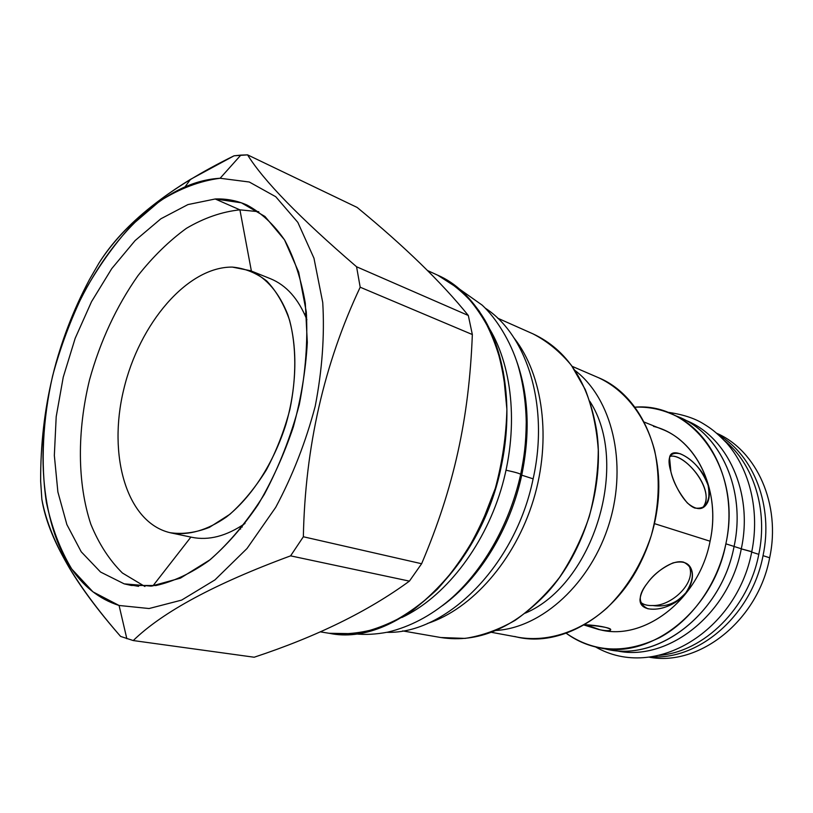 <?xml version="1.0" encoding="UTF-8"?>
<svg xmlns="http://www.w3.org/2000/svg" width="813" height="813" viewBox="0 0 813 813"><rect width="100%" height="100%" fill="white"/><g stroke="black" fill="none" stroke-linecap="round" stroke-linejoin="round"><path stroke-width="1.22" d="M634.902 407.181C647.311 406.663 659.272 408.827 670.776 413.654C712.31 430.138 738.245 486.967 725.867 543.826C713.286 610.97 650.685 659.556 599.628 647.839C587.382 645.461 576.244 640.603 566.214 633.266C594.161 652.615 625.258 654.089 659.516 637.677C691.467 620.614 717.493 584.344 725.867 543.826L734.078 546.438L725.867 543.826C742.554 469.538 692.696 402.039 634.902 407.181M670.776 413.654L679.007 417.171C720.42 433.614 746.334 490.046 734.078 546.438C721.629 613.032 659.353 661.172 608.429 649.496L599.628 647.839M644.13 422.049L661.945 429.223C698.235 442.983 720.826 492.17 710.084 541.214C699.2 599.161 644.76 640.99 600.604 629.912L600.949 629.994C645.055 640.807 699.231 598.998 710.084 541.214L654.435 523.623L710.084 541.214C721.832 488.115 694.16 435.87 653.52 426.398M598.714 629.506L583.988 625.014L598.714 629.506L586.234 624.831L600.258 629.851C617.392 632.971 613.998 626.234 584.567 624.679C604.862 626.579 613.348 628.5 610.014 630.431C608.165 631.04 604.405 630.736 598.714 629.506M640.197 601.833C642.971 604.557 647.148 605.787 652.717 605.522C665.877 607.433 676.924 603.195 685.857 592.799C673.865 605.502 661.182 610.827 647.819 608.754C637.88 603.653 637.788 595.025 647.565 582.901C654.435 573.216 671.843 559.141 683.611 562.139C694.393 567.809 695.145 578.033 685.857 592.799C676.924 603.195 665.877 607.433 652.717 605.522C670.44 606.203 694.15 585.055 690.074 568.643L689.251 565.665L692.198 572.23C693.215 578.805 691.101 585.665 685.857 592.799C672.26 611.274 639.008 615.228 640.024 599.211C640.674 593.856 643.185 588.419 647.565 582.901C653.428 574.618 661.924 567.952 673.032 562.901C684.048 560.248 690.43 563.358 692.198 572.23M707.544 502.505L706.507 503.46C709.353 498.145 709.881 492.129 708.113 485.412C709.861 492.19 709.678 497.881 707.544 502.505C703.387 510.513 696.639 510.655 687.31 502.942C678.642 492.292 673.164 481.845 670.867 471.601L669.546 457.516C671.914 443.42 702.473 463.207 708.113 485.412C710.908 501.865 706.487 509.416 694.851 508.064C683.387 503.684 673.398 482.444 670.867 471.601C666.64 457.526 669.76 451.581 680.227 453.735C692.767 459.182 702.066 469.731 708.113 485.412C709.881 492.129 709.353 498.145 706.507 503.46L703.916 507.058L706.507 503.46L704.048 505.727C714.525 487.373 683.286 452.363 669.851 456.449C684.272 451.937 716.517 490.971 702.91 507.698L704.048 505.727M674.841 415.524C718.458 430.016 746.822 488.024 734.078 546.438C721.294 615.187 655.603 663.54 604.049 648.55M763.031 555.665C751.944 614.689 699.546 660.115 651.65 656.752C699.546 660.115 751.944 614.689 763.031 555.665C773.59 506.225 753.864 455.687 718.956 435.179C753.864 455.687 773.59 506.225 763.031 555.665L769.657 557.769L763.031 555.665M648.926 657.117C698.814 666.945 757.98 620.888 769.657 557.769C781.141 504.426 756.629 450.534 716.893 433.359C756.629 450.534 781.141 504.426 769.657 557.769C757.98 620.888 698.814 666.945 648.926 657.117M220.12 178.26C199.866 180.933 179.795 188.514 159.897 201.004L131.543 225.303C113.749 245.038 97.784 267.568 83.658 292.883C70.792 319.336 60.447 347.009 52.611 375.911C42.794 419.549 40.518 463.146 46.402 502.464C51.788 527.698 60.253 549.893 71.778 569.059L92.967 591.864L119.074 605.472L149.084 608.53L181.624 600.106L214.947 579.903L247.03 548.49L275.719 507.342C292.568 475.808 305.729 442.099 315.22 406.215C322.182 370.139 324.692 335.576 322.741 302.527L313.96 258.188L297.843 222.386L275.759 196.736L249.286 182.01L220.12 178.26L240.831 155.11L234.063 155.801L190.527 179.338C148.931 204.785 118.413 232.701 98.973 263.087L89.501 279.489C56.625 341.155 40.335 408.39 40.65 481.215L41.849 499.273C45.762 520.655 55.121 543.856 69.918 568.876C82.296 589.415 99.186 611.925 120.598 636.416L133.251 640.553C162.661 611.894 215.11 583.663 290.597 555.858L303.351 536.763C305.16 446.876 324.113 363.685 360.189 287.213L356.572 266.766C299.794 217.904 263.453 180.598 247.569 154.866L234.063 155.801C168.86 187.701 123.83 223.463 98.973 263.087L89.501 279.489C56.625 341.155 40.335 408.39 40.65 481.215L41.849 499.273C47.947 537.413 74.196 583.134 120.598 636.416L133.251 640.553C162.661 611.894 215.11 583.663 290.597 555.858L303.351 536.763C305.16 446.876 324.113 363.685 360.189 287.213L356.572 266.766C299.794 217.904 263.453 180.598 247.569 154.866L240.831 155.11L220.12 178.26C208.463 178.921 196.766 181.797 185.008 186.878C130.466 210.984 81.595 278.829 58.19 355.464C35.01 432.16 37.886 515.716 69.806 566.092C82.57 585.939 98.993 599.059 119.074 605.472L149.084 608.53L181.624 600.106L214.947 579.903L247.03 548.49L275.719 507.342C292.568 475.808 305.729 442.099 315.22 406.215C322.182 370.139 324.692 335.576 322.741 302.527L313.96 258.188L297.843 222.386L275.759 196.736L249.286 182.01L220.12 178.26M215.221 198.982L187.945 204.581L160.872 218.788L135.131 240.557L111.747 268.625L91.523 301.674L75.172 338.32L63.251 377.141L56.199 416.683L54.339 455.473L57.886 491.977L66.89 524.609L81.229 551.803L100.538 572.027L124.186 583.856L151.238 586.132L180.435 578.134L210.191 559.679C229.805 542.393 247.813 520.666 264.235 494.517C279.184 466.377 290.891 436.327 299.347 404.386C305.586 372.263 307.903 341.43 306.298 311.897L298.676 272.142L284.509 239.835L264.947 216.461L241.359 202.803L215.221 198.982L187.945 204.581L160.872 218.788L135.131 240.557L111.747 268.625L91.523 301.674L75.172 338.32L63.251 377.141L56.199 416.683L54.339 455.473L57.886 491.977L66.89 524.609L81.229 551.803L100.538 572.027L124.186 583.856L131.299 585.462L156.005 585.523C173.413 581.61 191.014 573.358 208.809 560.777C226.36 545.777 242.752 527.129 257.985 504.832C272.162 480.818 283.95 454.833 293.351 426.896C301.084 398.451 305.739 370.311 307.314 342.466L305.312 303.239C301.115 279.022 294.225 257.965 284.662 240.079C273.808 224.368 261.217 212.671 246.888 204.988C236.817 200.567 226.268 198.565 215.221 198.982L239.916 209.845L215.221 198.982M401.846 617.514C443.888 597.738 483.085 548.541 500.92 489.954C518.684 431.347 513.481 368.665 489.548 328.848C513.481 368.665 518.684 431.347 500.92 489.954C483.085 548.541 443.888 597.738 401.846 617.514M427.343 623.52C471.835 609.15 515.107 560.259 533.46 499.843C551.814 439.427 543.043 374.722 514.07 338.025C543.043 374.722 551.814 439.427 533.46 499.843C515.107 560.259 471.835 609.15 427.343 623.52M402.669 630.908L440.788 637.524L465.107 638.398C481.926 635.817 498.613 629.79 515.168 620.329C531.296 608.947 546.072 594.659 559.486 577.464C571.783 558.887 581.691 538.653 589.212 516.773C595.136 494.416 598.155 472.089 598.266 449.802C596.681 428.055 592.352 407.963 585.279 389.539L571.448 365.423C560.187 351.816 547.383 341.297 533.033 333.879L497.668 318.168M440.737 637.514C477.932 643.286 513.491 628.307 547.393 592.575C584.679 551.57 604.801 485.341 596.62 430.524C588.317 381.958 567.108 349.732 532.962 333.848M491.306 632.29L519.446 637.494C548.155 642.097 580.126 631.864 606.986 607.982C626.864 588.399 641.609 564.283 651.254 535.625C659.191 506.448 660.339 478.196 654.719 450.869C645.674 416.083 624.801 389.793 598.388 377.649L572.108 366.317M495.92 630.471C542.017 627.829 591.203 583.145 609.394 522.911C627.778 462.729 611.762 398.238 574.923 370.403C611.762 398.238 627.778 462.729 609.394 522.911C591.203 583.145 542.017 627.829 495.92 630.471M254.174 657.229L133.251 640.553L254.174 657.229C316.47 636.66 368.218 611.295 409.406 581.122L421.622 563.734C454.061 487.2 469.081 418.553 472.343 334.539L468.318 315.485C441.581 282.375 404.528 246.359 357.141 207.437L247.569 154.866L357.141 207.437C404.528 246.359 441.581 282.375 468.318 315.485L356.572 266.766L468.318 315.485L472.343 334.539L360.189 287.213L472.343 334.539C469.081 418.553 454.061 487.2 421.622 563.734L303.351 536.763L421.622 563.734L409.406 581.122L290.597 555.858L409.406 581.122C368.218 611.295 316.47 636.66 254.174 657.229M427.587 270.577L437.831 275.261C453.349 283.564 467.15 295.526 479.213 311.135C489.975 328.686 498.013 349.041 503.328 372.171L506.885 409.315C506.255 435.504 502.414 461.814 495.341 488.257C486.509 514.172 475.066 538.176 461.022 560.279C445.788 580.767 429.142 597.85 411.093 611.518C392.649 622.941 374.173 630.349 355.667 633.723L329.072 633.276C346.592 635.014 364.702 632.748 383.411 626.488C402.12 617.88 420.118 605.441 437.404 589.171C453.888 570.899 468.318 549.873 480.686 526.102L495.341 488.257C502.414 461.814 506.255 435.504 506.885 409.315C505.615 383.817 501.286 360.372 493.887 338.97C484.914 319.214 473.684 302.792 460.178 289.682L437.75 275.221M119.074 605.472L126.838 638.713L119.074 605.472M514.741 636.488C558.561 648.439 614.415 617.616 641.162 561.336C649.262 544.608 654.597 527.048 657.168 508.643C665.857 449.284 639.12 394.132 598.378 377.649M191.766 537.281C208.646 540.767 226.4 536.174 245.018 523.481C226.421 536.153 208.697 540.757 191.838 537.291L170.984 532.901M250.628 270.749L270.394 278.686C286.339 285.19 298.503 298.879 306.908 319.743C298.493 298.838 286.298 285.15 270.323 278.656M251.39 271.054L239.916 209.845L258.768 211.705L239.916 209.845C221.969 211.726 204.134 217.894 186.401 228.341C169.074 240.943 152.925 256.725 137.946 275.688C116.381 306.46 100.243 341.186 89.532 379.864C77.093 430.951 77.174 483.034 90.853 524.263C98.84 543.816 109.349 560.055 122.397 573.002L144.917 586.498L122.397 573.002C109.349 560.055 98.84 543.816 90.853 524.263C77.174 483.034 77.093 430.951 89.532 379.864C100.243 341.186 116.381 306.46 137.946 275.688C152.925 256.725 169.074 240.943 186.401 228.341C204.134 217.894 221.969 211.726 239.916 209.845L251.39 271.054M190.892 537.098L152.854 585.96L190.892 537.098M138.576 586.336L124.186 583.856L138.576 586.336M525.452 613.083C593.836 583.917 630.39 463.552 589.801 401.276C630.39 463.552 593.836 583.917 525.452 613.083M521.052 474.528C519.832 473.512 514.842 472.068 506.072 470.219C516.672 472.505 521.509 474.02 520.605 474.741C509.141 526.306 481.57 572.271 449.853 599.598C430.555 615.99 409.904 626.823 387.892 632.108C376.013 634.384 365.007 634.963 354.875 633.835M516.692 361.257C528.674 395.23 530.35 433.197 521.733 475.168C530.35 433.197 528.674 395.23 516.692 361.257M386.856 632.321C446.083 634.272 515.523 565.624 533.125 478.837L521.733 475.168L533.125 478.837C549.405 406.388 527.231 335.19 485.32 308.198C527.231 335.19 549.405 406.388 533.125 478.837C515.523 565.624 446.083 634.272 386.856 632.321M442.445 605.675C479.416 578.856 510.3 528.877 521.733 475.168M615.268 650.491C666.142 663.002 728.915 615.299 741.304 548.775L734.068 546.478L741.304 548.775C753.549 492.393 727.076 436.002 685.237 420.138M685.146 420.087L686.365 420.616C727.594 436.977 753.417 492.942 741.304 548.775C729.007 614.719 667.148 662.341 616.467 650.735L615.156 650.481M595.624 646.975C655.786 681.497 737.015 629.984 751.751 551.803L741.283 548.866L751.873 551.681M659.211 655.329C703.804 651.985 748.499 608.266 758.793 554.344L751.7 552.088L758.793 554.344C768.214 509.792 753.488 463.786 724.444 440.575C753.488 463.786 768.214 509.792 758.793 554.344C748.499 608.266 703.804 651.985 659.211 655.329M169.978 532.678C182.529 534.517 195.689 532.739 209.459 527.332L229.896 514.273C243.229 502.312 255.394 487.515 266.39 469.894C276.39 451.012 284.215 430.91 289.865 409.579C296.552 377.415 296.369 346.125 289.601 320.261C283.971 304.194 276.369 291.115 266.796 281.034C256.339 272.914 244.855 268.26 232.335 267.091C187.325 266.623 139.236 323.665 123.698 389.63C107.641 455.504 126.564 522.353 169.978 532.678L170.913 532.881C188.575 535.676 207.061 530.391 226.38 517.027C251.43 497.424 273.483 463.512 285.851 424.62C297.212 385.413 297.741 344.976 287.832 314.743C279.205 292.904 266.786 278.219 250.556 270.719L232.335 267.091C187.325 266.623 139.236 323.665 123.698 389.63C107.641 455.504 126.564 522.353 169.978 532.678L171.848 533.074M610.644 629.353L610.014 630.431M320.19 631.833L329.072 633.276M69.918 568.876L69.806 566.092M185.008 186.878L190.527 179.338M240.607 529.09L240.17 526.682L240.607 529.09M241.928 525.564L242.193 527.109L241.928 525.564M306.582 315.159L305.495 316.298L306.582 315.159M329.631 633.368C394.661 647.067 480.737 569.71 501.296 466.195C512.871 411.734 506.123 357.09 484.965 320.18C471.377 297.832 455.585 282.822 437.597 275.15M306.359 312.629L304.662 314.397M459.579 289.154L482.18 305.139C496.113 318.096 510.615 341.074 518.003 365.352C523.094 383.035 525.848 401.927 526.245 422.038C525.97 444.559 524.131 457.008 520.716 474.223M666.955 412.14C682.016 414.213 694.058 418.024 703.082 423.573C710.501 428.136 715.196 431.205 726.507 442.831C750.064 469.619 759.911 511.316 751.791 551.61"/></g></svg>
